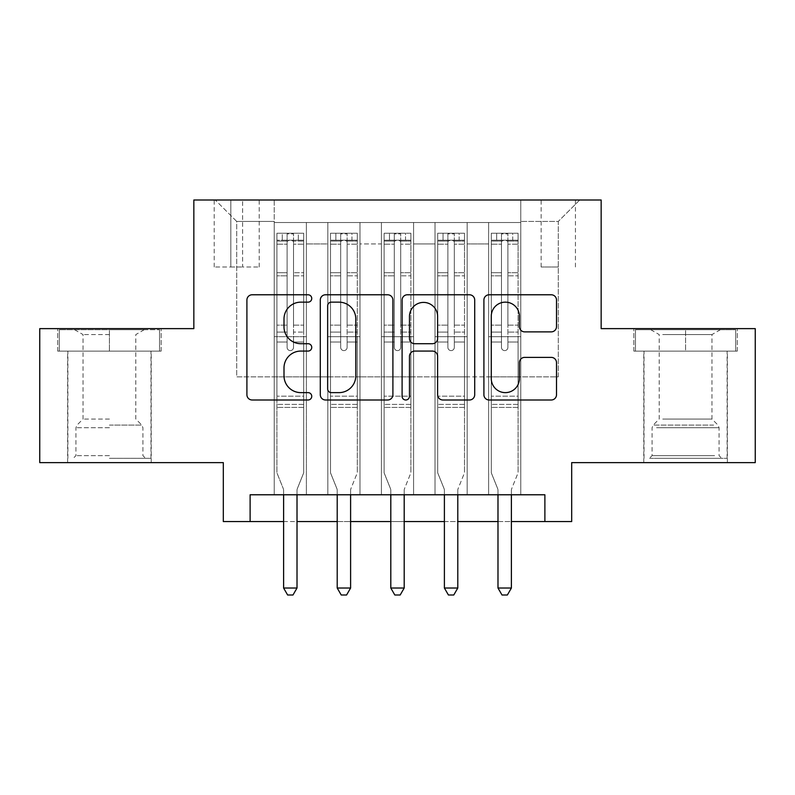 <?xml version="1.0" encoding="UTF-8"?>
<svg xmlns="http://www.w3.org/2000/svg" width="795" height="795" viewBox="0 0 795 795"><rect width="100%" height="100%" fill="white"/><g stroke="black" fill="none" stroke-linecap="round" stroke-linejoin="round"><path stroke-width="0.6" stroke-dasharray="3.98 2.98" d="M311.749 298.463A3.687 3.687 0 0 0 308.062 294.776L252.174 294.776A5.257 5.257 0 0 0 246.907 300.043L246.907 394.737A5.257 5.257 0 0 0 252.174 399.994L308.062 399.994A3.687 3.687 0 0 0 311.749 396.317A3.687 3.687 0 0 0 308.062 392.631L300.838 392.631A16.834 16.834 0 0 1 284.004 375.797L284.004 367.906A16.834 16.834 0 0 1 300.838 351.072L308.062 351.072A3.687 3.687 0 0 0 311.749 347.385A3.687 3.687 0 0 0 308.062 343.708L300.838 343.708A16.834 16.834 0 0 1 284.004 326.874L284.004 318.984A16.834 16.834 0 0 1 300.838 302.15L308.062 302.15A3.687 3.687 0 0 0 311.749 298.463M685.578 351.142L633.854 351.142L737.293 351.142L685.578 351.142L685.578 328.633L737.293 328.633L633.854 328.633L685.578 328.633L685.578 351.142L635.463 351.142L735.683 351.142L685.578 351.142L685.578 329.706L635.463 329.706L735.683 329.706L685.578 329.706L685.578 351.142M685.578 462.62L727.385 462.62L685.578 462.62M558.289 200.002L541.137 200.002L558.289 200.002M558.289 266.991L541.137 266.991L558.289 266.991M109.422 351.142L161.147 351.142L57.707 351.142L109.422 351.142L109.422 328.633L161.147 328.633L57.707 328.633L109.422 328.633L109.422 351.142L150.961 351.142L59.317 351.142L159.537 351.142L67.883 351.142L109.422 351.142L109.422 329.706L59.317 329.706L159.537 329.706L109.422 329.706L144.263 329.706L109.422 329.706L109.422 351.142M109.422 462.62L151.229 462.62L109.422 462.62M755.25 328.633L755.25 462.62L571.684 462.62L571.684 521.57L223.316 521.57L223.316 462.62L39.75 462.62L39.75 328.633L193.841 328.633L193.841 200.002L601.159 200.002L601.159 328.633L755.25 328.633M520.765 494.778L520.765 222.511L274.235 222.511L274.235 494.778L306.383 494.778L274.235 494.778L306.383 494.778L274.235 494.778L274.235 222.511L306.383 222.511L306.383 494.778L306.383 222.511L306.383 376.87L327.828 376.87L306.383 376.87L306.383 222.511L274.235 222.511L520.765 222.511L520.765 494.778L488.617 494.778L488.617 222.511L435.014 222.511L435.014 494.778L435.014 222.511L467.172 222.511L467.172 494.778L467.172 222.511L467.172 376.87L467.172 222.511L488.617 222.511L488.617 494.778L520.765 494.778L488.617 494.778L520.765 494.778L520.765 221.437L520.765 376.87L558.289 376.87L558.289 221.437L520.765 221.437L558.289 221.437L558.289 376.87L520.765 376.87L520.765 336.673L520.765 494.778M435.014 494.778L467.172 494.778L435.014 494.778L467.172 494.778L435.014 494.778L435.014 336.673L435.014 376.87L413.579 376.87L413.579 243.946L413.579 376.87L435.014 376.87L435.014 243.946L435.014 376.87L488.617 376.87L467.172 376.87L467.172 336.673L467.172 376.87L435.014 376.87L435.014 336.673L467.172 336.673L467.172 494.778L467.172 336.673L435.014 336.673L435.014 494.778M413.579 494.778L413.579 222.511L381.421 222.511L381.421 494.778L381.421 222.511L413.579 222.511L413.579 494.778L381.421 494.778L413.579 494.778L381.421 494.778L413.579 494.778L413.579 336.673L413.579 494.778M359.986 494.778L359.986 222.511L327.828 222.511L327.828 494.778L327.828 222.511L359.986 222.511L359.986 494.778L327.828 494.778L359.986 494.778L327.828 494.778L359.986 494.778L359.986 336.673L359.986 494.778M488.617 243.946L488.617 376.87L488.617 222.511L488.617 243.946L467.172 243.946L488.617 243.946M359.986 243.946L359.986 376.87L359.986 222.511L359.986 243.946L381.421 243.946L381.421 376.87L359.986 376.87L381.421 376.87L381.421 222.511L359.986 222.511L381.421 222.511L381.421 243.946L359.986 243.946M250.117 521.57L250.117 494.778L250.117 521.57L250.117 494.778L544.883 494.778L250.117 494.778L544.883 494.778L544.883 521.57M230.818 200.002L214.203 200.002L230.818 200.002L230.818 266.991L214.203 266.991L242.604 266.991L230.818 266.991L230.818 200.002M242.604 200.002L259.22 200.002L242.604 200.002L242.604 266.991L259.22 266.991L242.604 266.991L242.604 200.002M520.765 200.002L274.235 200.002L579.724 200.002L520.765 200.002L520.765 222.511L520.765 200.002M274.235 200.002L215.276 200.002L274.235 200.002L274.235 376.87L236.711 376.87L236.711 221.437L274.235 221.437L236.711 221.437L215.276 200.002L236.711 221.437L236.711 376.87L274.235 376.87L274.235 200.002M327.828 243.946L327.828 376.87L327.828 222.511L306.383 222.511L327.828 222.511L327.828 243.946L306.383 243.946L327.828 243.946M435.014 222.511L413.579 222.511L413.579 243.946L413.579 222.511L435.014 222.511L435.014 243.946L435.014 222.511M283.606 521.57L297.012 521.57M337.209 521.57L350.605 521.57M390.802 521.57L404.198 521.57M444.395 521.57L457.791 521.57M497.988 521.57L511.394 521.57M381.421 376.87L413.579 376.87L381.421 376.87L381.421 336.673L381.421 376.87M327.828 376.87L359.986 376.87L359.986 336.673L359.986 376.87L327.828 376.87L327.828 336.673L359.986 336.673L327.828 336.673L327.828 494.778L327.828 376.87M274.235 376.87L306.383 376.87L306.383 336.673L306.383 494.778L306.383 336.673L306.383 376.87L274.235 376.87L274.235 336.673L306.383 336.673L274.235 336.673L274.235 494.778L274.235 376.87M488.617 376.87L520.765 376.87L488.617 376.87L488.617 336.673L488.617 376.87M274.235 336.673L306.383 336.673L274.235 336.673M327.828 336.673L359.986 336.673L327.828 336.673M381.421 336.673L413.579 336.673L381.421 336.673L381.421 494.778L381.421 336.673L413.579 336.673L381.421 336.673M435.014 336.673L467.172 336.673L435.014 336.673M488.617 336.673L520.765 336.673L488.617 336.673L488.617 494.778L488.617 336.673L520.765 336.673L488.617 336.673M579.724 200.002L558.289 221.437L579.724 200.002M57.707 351.142L57.707 328.633L57.707 351.142M161.147 351.142L161.147 328.633L161.147 351.142M737.293 351.142L737.293 328.633L737.293 351.142M633.854 351.142L633.854 328.633L633.854 351.142M392.899 394.737L392.899 300.043A5.257 5.257 0 0 0 387.632 294.776L325.562 294.776A5.257 5.257 0 0 0 320.296 300.043L320.296 394.737A5.257 5.257 0 0 0 325.562 399.994L387.632 399.994A5.257 5.257 0 0 0 392.899 394.737M331.346 302.15A3.687 3.687 0 0 0 327.659 305.827L327.659 388.944A3.687 3.687 0 0 0 331.346 392.631L338.978 392.631A16.834 16.834 0 0 0 355.812 375.797L355.812 318.984A16.834 16.834 0 0 0 338.978 302.15L331.346 302.15M407.368 294.776L469.438 294.776A5.257 5.257 0 0 1 474.704 300.043L474.704 394.737A5.257 5.257 0 0 1 469.438 399.994L442.875 399.994A5.257 5.257 0 0 1 437.618 394.737L437.618 356.329A5.257 5.257 0 0 0 432.351 351.072L414.732 351.072A5.257 5.257 0 0 0 409.465 356.329L409.465 396.317A3.687 3.687 0 0 1 405.788 399.994A3.687 3.687 0 0 1 402.101 396.317L402.101 300.043A5.257 5.257 0 0 1 407.368 294.776M437.618 316.48A14.072 14.072 0 0 0 423.536 302.408A14.072 14.072 0 0 0 409.465 316.48L409.465 338.441A5.257 5.257 0 0 0 414.732 343.708L432.351 343.708A5.257 5.257 0 0 0 437.618 338.441L437.618 316.48M524.68 331.873L551.243 331.873A5.257 5.257 0 0 0 556.51 326.606L556.51 300.043A5.257 5.257 0 0 0 551.243 294.776L489.173 294.776A5.257 5.257 0 0 0 483.907 300.043L483.907 394.737A5.257 5.257 0 0 0 489.173 399.994L551.243 399.994A5.257 5.257 0 0 0 556.51 394.737L556.51 362.649A5.257 5.257 0 0 0 551.243 357.382L524.68 357.382A5.257 5.257 0 0 0 519.413 362.649L519.413 378.559A14.072 14.072 0 0 1 505.342 392.631A14.072 14.072 0 0 1 491.27 378.559L491.27 316.221A14.072 14.072 0 0 1 505.342 302.15A14.072 14.072 0 0 1 519.413 316.221L519.413 326.606A5.257 5.257 0 0 0 524.68 331.873M287.094 347.385A3.22 3.22 90.2 0 0 290.304 350.605A3.22 3.22 -89.8 0 1 287.094 347.385L287.094 342.019L287.094 347.385A3.22 3.22 89.8 0 0 290.304 350.605A3.22 3.22 90.2 0 0 293.524 347.385A3.22 3.22 -89.8 0 1 290.304 350.605A3.22 3.22 89.8 0 0 293.524 347.385L293.524 342.019L293.524 347.385A3.22 3.22 -90.2 0 1 290.304 350.605A3.22 3.22 -90.2 0 1 287.094 347.385L287.094 332.101L287.094 347.385M283.606 494.778L283.606 490.485A5.356 5.356 89.8 0 0 283.219 488.488A5.356 5.356 -89.8 0 1 283.606 490.485A5.356 5.356 89.8 0 0 283.219 488.488L276.908 472.806L283.219 488.488L276.908 472.806L276.908 342.019L276.908 396.158L276.908 342.019L287.094 342.019L276.908 342.019L287.094 342.019L276.908 342.019L276.908 325.135L287.094 325.135L276.908 325.135L276.908 275.825L287.094 275.825L276.908 275.825L276.908 244.184L287.094 244.184L276.908 244.184L276.908 240.199L276.908 342.019L276.908 332.101L287.094 332.101L276.908 332.101L276.908 272.695L287.094 272.695L287.094 332.101L287.094 272.695L276.908 272.695L276.908 241.054L287.094 241.054L287.094 272.695L287.094 233.889L287.094 241.601L287.094 233.889L293.524 233.889L293.524 241.601C291.387 239.742 289.241 239.742 287.094 241.601L287.094 342.019L287.094 241.601C289.231 239.742 291.377 239.742 293.524 241.601L293.524 342.019L293.524 233.889L287.094 233.889L287.094 241.054L276.908 241.054L276.908 233.233L282.265 233.233L282.265 240.199L276.908 240.199L276.908 233.233L276.908 240.199L298.344 240.199L282.265 240.199L282.265 233.233L303.571 233.233L298.344 233.233L298.344 240.199L303.71 240.199L303.71 233.233L276.908 233.233L276.908 472.806L276.908 396.158L276.908 472.806L283.219 488.488A5.356 5.356 -89.8 0 1 283.606 490.485L283.606 588.032L297.012 588.032L297.012 490.485A5.356 5.356 -89.8 0 1 297.4 488.488L303.71 472.806L303.71 407.418L303.71 472.806L297.4 488.488A5.356 5.356 89.8 0 0 297.012 490.485A5.356 5.356 -89.8 0 1 297.4 488.488A5.356 5.356 89.8 0 0 297.012 490.485L297.012 494.778M303.71 240.199L303.71 407.418L276.908 407.418L303.71 407.418L303.71 396.158L276.908 396.158L303.71 396.158L303.71 342.019L303.71 472.806L303.71 342.019L293.524 342.019L293.524 325.135L293.524 347.385L293.524 342.019L303.71 342.019L293.524 342.019L303.71 342.019L303.71 325.135L293.524 325.135L293.524 275.825L293.524 325.135L303.71 325.135L303.71 275.825L293.524 275.825L293.524 244.184L293.524 275.825L303.71 275.825L303.71 244.184L293.524 244.184L303.71 244.184L303.71 240.199L277.048 240.199L303.571 240.199L298.344 240.199L298.344 233.233L303.71 233.233L303.71 332.101L293.524 332.101L303.71 332.101L303.71 272.695L293.524 272.695L303.71 272.695L303.71 241.054L293.524 241.054L303.71 241.054L303.71 233.233L303.71 240.199M297.012 588.032L283.606 588.032L283.606 490.485L283.606 588.032L287.631 594.998L292.987 594.998L287.631 594.998L283.606 588.032L287.631 594.998L292.987 594.998L297.012 588.032L297.012 490.485L297.012 588.032L292.987 594.998L297.012 588.032L283.606 588.032M109.422 458.327L150.961 458.327L109.422 458.327M109.422 455.654L75.923 455.654L109.422 455.654M109.422 334.586L83.048 334.586L109.422 334.586M109.422 419.054L83.048 419.054L109.422 419.054M159.537 351.142L159.537 329.706L159.537 351.142M59.317 351.142L59.317 329.706L59.317 351.142M654.245 458.327L721.751 458.327L654.245 458.327M714.586 455.654L652.079 455.654L714.586 455.654M655.408 329.706L720.409 329.706L655.408 329.706M662.732 334.586L711.952 334.586L662.732 334.586M662.732 419.054L711.952 419.054L662.732 419.054M649.604 458.327L727.117 458.327L649.604 458.327M649.604 351.142L727.117 351.142L649.604 351.142M735.683 351.142L735.683 329.706L735.683 351.142M635.463 351.142L635.463 329.706L635.463 351.142M340.687 347.385A3.22 3.22 81 0 0 343.907 350.605A3.22 3.22 -99 0 1 340.687 347.385L340.687 342.019L340.687 347.385A3.22 3.22 99 0 0 343.907 350.605A3.22 3.22 81 0 0 347.117 347.385A3.22 3.22 -99 0 1 343.907 350.605A3.22 3.22 99 0 0 347.117 347.385L347.117 342.019L347.117 347.385A3.22 3.22 -81 0 1 343.907 350.605A3.22 3.22 -81 0 1 340.687 347.385L340.687 332.101L340.687 347.385M337.209 494.778L337.209 490.485A5.356 5.356 99 0 0 336.822 488.488A5.356 5.356 -99 0 1 337.209 490.485A5.356 5.356 99 0 0 336.822 488.488L330.501 472.806L336.822 488.488L330.501 472.806L330.501 342.019L330.501 396.158L330.501 342.019L340.687 342.019L330.501 342.019L340.687 342.019L330.501 342.019L330.501 325.135L340.687 325.135L330.501 325.135L330.501 275.825L340.687 275.825L330.501 275.825L330.501 244.184L340.687 244.184L330.501 244.184L330.501 240.199L330.501 342.019L330.501 332.101L340.687 332.101L330.501 332.101L330.501 272.695L340.687 272.695L340.687 332.101L340.687 272.695L330.501 272.695L330.501 241.054L340.687 241.054L340.687 272.695L340.687 233.889L340.687 241.601L340.687 233.889L347.117 233.889L347.117 241.601C344.98 239.742 342.834 239.742 340.687 241.601L340.687 342.019L340.687 241.601C342.824 239.742 344.97 239.742 347.117 241.601L347.117 342.019L347.117 233.889L340.687 233.889L340.687 241.054L330.501 241.054L330.501 233.233L357.303 233.233L357.303 240.199L330.641 240.199L357.174 240.199L351.947 240.199L351.947 233.233L330.641 233.233L335.868 233.233L335.868 240.199L330.501 240.199L330.501 233.233L330.501 240.199L351.947 240.199L335.868 240.199L335.868 233.233L351.947 233.233L351.947 240.199L357.303 240.199L357.303 233.233L330.501 233.233L330.501 472.806L330.501 396.158L330.501 472.806L336.822 488.488A5.356 5.356 -99 0 1 337.209 490.485L337.209 588.032L350.605 588.032L350.605 490.485A5.356 5.356 -99 0 1 350.993 488.488L357.303 472.806L357.303 407.418L357.303 472.806L350.993 488.488A5.356 5.356 99 0 0 350.605 490.485A5.356 5.356 -99 0 1 350.993 488.488A5.356 5.356 99 0 0 350.605 490.485L350.605 494.778M357.303 240.199L357.303 407.418L330.501 407.418L357.303 407.418L357.303 396.158L330.501 396.158L357.303 396.158L357.303 342.019L357.303 472.806L357.303 342.019L347.117 342.019L347.117 325.135L347.117 347.385L347.117 342.019L357.303 342.019L347.117 342.019L357.303 342.019L357.303 325.135L347.117 325.135L347.117 275.825L347.117 325.135L357.303 325.135L357.303 275.825L347.117 275.825L347.117 244.184L347.117 275.825L357.303 275.825L357.303 244.184L347.117 244.184L357.303 244.184L357.303 240.199M357.303 233.233L357.303 332.101L347.117 332.101L357.303 332.101L357.303 272.695L347.117 272.695L357.303 272.695L357.303 241.054L347.117 241.054L357.303 241.054L357.303 233.233M350.605 588.032L337.209 588.032L337.209 490.485L337.209 588.032L341.224 594.998L346.58 594.998L341.224 594.998L337.209 588.032L341.224 594.998L346.58 594.998L350.605 588.032L350.605 490.485L350.605 588.032L346.58 594.998L350.605 588.032L337.209 588.032M394.28 347.385A3.22 3.22 81 0 0 397.5 350.605A3.22 3.22 -99 0 1 394.28 347.385L394.28 342.019L394.28 347.385A3.22 3.22 99 0 0 397.5 350.605A3.22 3.22 81 0 0 400.72 347.385A3.22 3.22 -99 0 1 397.5 350.605A3.22 3.22 99 0 0 400.72 347.385L400.72 342.019L400.72 347.385A3.22 3.22 -81 0 1 397.5 350.605A3.22 3.22 -81 0 1 394.28 347.385L394.28 332.101L394.28 347.385M390.802 494.778L390.802 490.485A5.356 5.356 99 0 0 390.415 488.488A5.356 5.356 -99 0 1 390.802 490.485A5.356 5.356 99 0 0 390.415 488.488L384.104 472.806L390.415 488.488L384.104 472.806L384.104 342.019L384.104 396.158L384.104 342.019L394.28 342.019L384.104 342.019L394.28 342.019L384.104 342.019L384.104 325.135L394.28 325.135L384.104 325.135L384.104 275.825L394.28 275.825L384.104 275.825L384.104 244.184L394.28 244.184L384.104 244.184L384.104 240.199L384.104 342.019L384.104 332.101L394.28 332.101L384.104 332.101L384.104 272.695L394.28 272.695L394.28 332.101L394.28 272.695L384.104 272.695L384.104 241.054L394.28 241.054L394.28 272.695L394.28 233.889L394.28 241.601L394.28 233.889L400.72 233.889L400.72 241.601C398.573 239.742 396.437 239.742 394.28 241.601L394.28 342.019L394.28 241.601C396.427 239.742 398.563 239.742 400.72 241.601L400.72 342.019L400.72 233.889L394.28 233.889L394.28 241.054L384.104 241.054L384.104 233.233L410.896 233.233L410.896 240.199L384.233 240.199L410.767 240.199L405.539 240.199L405.539 233.233L384.233 233.233L389.461 233.233L389.461 240.199L384.104 240.199L384.104 233.233L384.104 240.199L405.539 240.199L389.461 240.199L389.461 233.233L405.539 233.233L405.539 240.199L410.896 240.199L410.896 233.233L384.104 233.233L384.104 472.806L384.104 396.158L384.104 472.806L390.415 488.488A5.356 5.356 -99 0 1 390.802 490.485L390.802 588.032L404.198 588.032L404.198 490.485A5.356 5.356 -99 0 1 404.585 488.488L410.896 472.806L410.896 407.418L410.896 472.806L404.585 488.488A5.356 5.356 99 0 0 404.198 490.485A5.356 5.356 -99 0 1 404.585 488.488A5.356 5.356 99 0 0 404.198 490.485L404.198 494.778M410.896 240.199L410.896 407.418L384.104 407.418L410.896 407.418L410.896 396.158L384.104 396.158L410.896 396.158L410.896 342.019L410.896 472.806L410.896 342.019L400.72 342.019L400.72 325.135L400.72 347.385L400.72 342.019L410.896 342.019L400.72 342.019L410.896 342.019L410.896 325.135L400.72 325.135L400.72 275.825L400.72 325.135L410.896 325.135L410.896 275.825L400.72 275.825L400.72 244.184L400.72 275.825L410.896 275.825L410.896 244.184L400.72 244.184L410.896 244.184L410.896 240.199M410.896 233.233L410.896 332.101L400.72 332.101L410.896 332.101L410.896 272.695L400.72 272.695L410.896 272.695L410.896 241.054L400.72 241.054L410.896 241.054L410.896 233.233M404.198 588.032L390.802 588.032L390.802 490.485L390.802 588.032L394.817 594.998L400.183 594.998L394.817 594.998L390.802 588.032L394.817 594.998L400.183 594.998L404.198 588.032L404.198 490.485L404.198 588.032L400.183 594.998L404.198 588.032L390.802 588.032M447.883 347.385A3.22 3.22 81 0 0 451.093 350.605A3.22 3.22 -99 0 1 447.883 347.385L447.883 342.019L447.883 347.385A3.22 3.22 99 0 0 451.093 350.605A3.22 3.22 81 0 0 454.313 347.385A3.22 3.22 -99 0 1 451.093 350.605A3.22 3.22 99 0 0 454.313 347.385L454.313 342.019L454.313 347.385A3.22 3.22 -81 0 1 451.093 350.605A3.22 3.22 -81 0 1 447.883 347.385L447.883 332.101L447.883 347.385M444.395 494.778L444.395 490.485A5.356 5.356 99 0 0 444.007 488.488A5.356 5.356 -99 0 1 444.395 490.485A5.356 5.356 99 0 0 444.007 488.488L437.697 472.806L444.007 488.488L437.697 472.806L437.697 342.019L437.697 396.158L437.697 342.019L447.883 342.019L437.697 342.019L447.883 342.019L437.697 342.019L437.697 325.135L447.883 325.135L437.697 325.135L437.697 275.825L447.883 275.825L437.697 275.825L437.697 244.184L447.883 244.184L437.697 244.184L437.697 240.199L437.697 342.019L437.697 332.101L447.883 332.101L437.697 332.101L437.697 272.695L447.883 272.695L447.883 332.101L447.883 272.695L437.697 272.695L437.697 241.054L447.883 241.054L447.883 272.695L447.883 233.889L447.883 241.601L447.883 233.889L454.313 233.889L454.313 241.601C452.176 239.742 450.03 239.742 447.883 241.601L447.883 342.019L447.883 241.601C450.02 239.742 452.166 239.742 454.313 241.601L454.313 342.019L454.313 233.889L447.883 233.889L447.883 241.054L437.697 241.054L437.697 233.233L464.499 233.233L464.499 240.199L437.826 240.199L464.359 240.199L459.132 240.199L459.132 233.233L437.826 233.233L443.053 233.233L443.053 240.199L437.697 240.199L437.697 233.233L437.697 240.199L459.132 240.199L443.053 240.199L443.053 233.233L459.132 233.233L459.132 240.199L464.499 240.199L464.499 233.233L437.697 233.233L437.697 472.806L437.697 396.158L437.697 472.806L444.007 488.488A5.356 5.356 -99 0 1 444.395 490.485L444.395 588.032L457.791 588.032L457.791 490.485A5.356 5.356 -99 0 1 458.178 488.488L464.499 472.806L464.499 407.418L464.499 472.806L458.178 488.488A5.356 5.356 99 0 0 457.791 490.485A5.356 5.356 -99 0 1 458.178 488.488A5.356 5.356 99 0 0 457.791 490.485L457.791 494.778M464.499 240.199L464.499 407.418L437.697 407.418L464.499 407.418L464.499 396.158L437.697 396.158L464.499 396.158L464.499 342.019L464.499 472.806L464.499 342.019L454.313 342.019L454.313 325.135L454.313 347.385L454.313 342.019L464.499 342.019L454.313 342.019L464.499 342.019L464.499 325.135L454.313 325.135L454.313 275.825L454.313 325.135L464.499 325.135L464.499 275.825L454.313 275.825L454.313 244.184L454.313 275.825L464.499 275.825L464.499 244.184L454.313 244.184L464.499 244.184L464.499 240.199M464.499 233.233L464.499 332.101L454.313 332.101L464.499 332.101L464.499 272.695L454.313 272.695L464.499 272.695L464.499 241.054L454.313 241.054L464.499 241.054L464.499 233.233M457.791 588.032L444.395 588.032L444.395 490.485L444.395 588.032L448.42 594.998L453.776 594.998L448.42 594.998L444.395 588.032L448.42 594.998L453.776 594.998L457.791 588.032L457.791 490.485L457.791 588.032L453.776 594.998L457.791 588.032L444.395 588.032M501.476 347.385A3.22 3.22 81 0 0 504.696 350.605A3.22 3.22 -99 0 1 501.476 347.385L501.476 342.019L501.476 347.385A3.22 3.22 99 0 0 504.696 350.605A3.22 3.22 81 0 0 507.906 347.385A3.22 3.22 -99 0 1 504.696 350.605A3.22 3.22 99 0 0 507.906 347.385L507.906 342.019L507.906 347.385A3.22 3.22 -81 0 1 504.696 350.605A3.22 3.22 -81 0 1 501.476 347.385L501.476 332.101L501.476 347.385M497.988 494.778L497.988 490.485A5.356 5.356 99 0 0 497.6 488.488A5.356 5.356 -99 0 1 497.988 490.485A5.356 5.356 99 0 0 497.6 488.488L491.29 472.806L497.6 488.488L491.29 472.806L491.29 342.019L491.29 396.158L491.29 342.019L501.476 342.019L491.29 342.019L501.476 342.019L491.29 342.019L491.29 325.135L501.476 325.135L491.29 325.135L491.29 275.825L501.476 275.825L491.29 275.825L491.29 244.184L501.476 244.184L491.29 244.184L491.29 240.199L491.29 342.019L491.29 332.101L501.476 332.101L491.29 332.101L491.29 272.695L501.476 272.695L501.476 332.101L501.476 272.695L491.29 272.695L491.29 241.054L501.476 241.054L501.476 272.695L501.476 233.889L501.476 241.601L501.476 233.889L507.906 233.889L507.906 241.601C505.769 239.742 503.623 239.742 501.476 241.601L501.476 342.019L501.476 241.601C503.613 239.742 505.759 239.742 507.906 241.601L507.906 342.019L507.906 233.889L501.476 233.889L501.476 241.054L491.29 241.054L491.29 233.233L518.092 233.233L518.092 240.199L491.429 240.199L517.952 240.199L512.735 240.199L512.735 233.233L491.429 233.233L496.656 233.233L496.656 240.199L491.29 240.199L491.29 233.233L491.29 240.199L512.735 240.199L496.656 240.199L496.656 233.233L512.735 233.233L512.735 240.199L518.092 240.199L518.092 233.233L491.29 233.233L491.29 472.806L491.29 396.158L491.29 472.806L497.6 488.488A5.356 5.356 -99 0 1 497.988 490.485L497.988 588.032L511.394 588.032L511.394 490.485A5.356 5.356 -99 0 1 511.781 488.488L518.092 472.806L518.092 407.418L518.092 472.806L511.781 488.488A5.356 5.356 99 0 0 511.394 490.485A5.356 5.356 -99 0 1 511.781 488.488A5.356 5.356 99 0 0 511.394 490.485L511.394 494.778M518.092 240.199L518.092 407.418L491.29 407.418L518.092 407.418L518.092 396.158L491.29 396.158L518.092 396.158L518.092 342.019L518.092 472.806L518.092 342.019L507.906 342.019L507.906 325.135L507.906 347.385L507.906 342.019L518.092 342.019L507.906 342.019L518.092 342.019L518.092 325.135L507.906 325.135L507.906 275.825L507.906 325.135L518.092 325.135L518.092 275.825L507.906 275.825L507.906 244.184L507.906 275.825L518.092 275.825L518.092 244.184L507.906 244.184L518.092 244.184L518.092 240.199M518.092 233.233L518.092 332.101L507.906 332.101L518.092 332.101L518.092 272.695L507.906 272.695L518.092 272.695L518.092 241.054L507.906 241.054L518.092 241.054L518.092 233.233M511.394 588.032L497.988 588.032L497.988 490.485L497.988 588.032L502.013 594.998L507.369 594.998L502.013 594.998L497.988 588.032L502.013 594.998L507.369 594.998L511.394 588.032L511.394 490.485L511.394 588.032L507.369 594.998L511.394 588.032L497.988 588.032M435.014 243.946L413.579 243.946L435.014 243.946M303.71 404.397L276.908 404.397L303.71 404.397M287.094 241.601L287.094 233.889M293.524 241.601L293.524 233.889M109.422 427.73L75.923 427.73L109.422 427.73M109.422 425.077L141.818 425.077L109.422 425.077M656.571 427.73L719.077 427.73L656.571 427.73M713.632 425.077L653.182 425.077L713.632 425.077M357.174 233.233L330.641 233.233L357.174 233.233M330.641 240.199L357.174 240.199L330.641 240.199M357.303 404.397L330.501 404.397L357.303 404.397M340.687 241.601L340.687 233.889M410.767 233.233L384.233 233.233L410.767 233.233M384.233 240.199L410.767 240.199L384.233 240.199M410.896 404.397L384.104 404.397L410.896 404.397M394.28 241.601L394.28 233.889M464.359 233.233L437.826 233.233L464.359 233.233M437.826 240.199L464.359 240.199L437.826 240.199M464.499 404.397L437.697 404.397L464.499 404.397M447.883 241.601L447.883 233.889M517.952 233.233L491.429 233.233L517.952 233.233M491.429 240.199L517.952 240.199L491.429 240.199M518.092 404.397L491.29 404.397L518.092 404.397M501.476 241.601L501.476 233.889M347.117 241.601L347.117 233.889M400.72 241.601L400.72 233.889M454.313 241.601L454.313 233.889M507.906 241.601L507.906 233.889M643.771 462.62L643.771 351.142M541.137 266.991L541.137 200.002M67.615 462.62L67.615 351.142M151.229 462.62L151.229 351.142M214.203 266.991L214.203 200.002M259.22 266.991L259.22 200.002M575.441 266.991L575.441 200.002M727.385 462.62L727.385 351.142M74.591 329.706L83.048 334.586L83.048 419.054L77.026 425.077L75.923 427.73L75.923 455.654L73.249 458.327M150.961 458.327L150.961 351.142M67.883 458.327L67.883 351.142M144.263 329.706L135.796 334.586L135.796 419.054L141.818 425.077L142.921 427.73L142.921 455.654L145.604 458.327M650.737 329.706L659.204 334.586L659.204 419.054L653.182 425.077L652.079 427.73L652.079 455.654L649.396 458.327M727.117 458.327L727.117 351.142M644.039 458.327L644.039 351.142M720.409 329.706L711.952 334.586L711.952 419.054L717.974 425.077L719.077 427.73L719.077 455.654L721.751 458.327"/><path stroke-width="1.19" d="M311.749 298.463A3.687 3.687 0 0 0 308.062 294.776L252.174 294.776A5.257 5.257 0 0 0 246.907 300.043L246.907 394.737A5.257 5.257 0 0 0 252.174 399.994L308.062 399.994A3.687 3.687 0 0 0 311.749 396.317A3.687 3.687 0 0 0 308.062 392.631L300.838 392.631A16.834 16.834 0 0 1 284.004 375.797L284.004 367.906A16.834 16.834 0 0 1 300.838 351.072L308.062 351.072A3.687 3.687 0 0 0 311.749 347.385A3.687 3.687 0 0 0 308.062 343.708L300.838 343.708A16.834 16.834 0 0 1 284.004 326.874L284.004 318.984A16.834 16.834 0 0 1 300.838 302.15L308.062 302.15A3.687 3.687 0 0 0 311.749 298.463M551.243 331.873A5.257 5.257 0 0 0 556.51 326.606L556.51 300.043A5.257 5.257 0 0 0 551.243 294.776L489.173 294.776A5.257 5.257 0 0 0 483.907 300.043L483.907 394.737A5.257 5.257 0 0 0 489.173 399.994L551.243 399.994A5.257 5.257 0 0 0 556.51 394.737L556.51 362.649A5.257 5.257 0 0 0 551.243 357.382L524.68 357.382A5.257 5.257 0 0 0 519.413 362.649L519.413 378.559A14.072 14.072 0 0 1 505.342 392.631A14.072 14.072 0 0 1 491.27 378.559L491.27 316.221A14.072 14.072 0 0 1 505.342 302.15A14.072 14.072 0 0 1 519.413 316.221L519.413 326.606A5.257 5.257 0 0 0 524.68 331.873L551.243 331.873M250.117 521.57L250.117 494.778L544.883 494.778L544.883 521.57L571.684 521.57L571.684 462.62L755.25 462.62L755.25 328.633L601.159 328.633L601.159 200.002L193.841 200.002L193.841 328.633L39.75 328.633L39.75 462.62L223.316 462.62L223.316 521.57L283.606 521.57M392.899 300.043A5.257 5.257 0 0 0 387.632 294.776L325.562 294.776A5.257 5.257 0 0 0 320.296 300.043L320.296 394.737A5.257 5.257 0 0 0 325.562 399.994L387.632 399.994A5.257 5.257 0 0 0 392.899 394.737L392.899 300.043M407.368 294.776L469.438 294.776A5.257 5.257 0 0 1 474.704 300.043L474.704 394.737A5.257 5.257 0 0 1 469.438 399.994L442.875 399.994A5.257 5.257 0 0 1 437.618 394.737L437.618 356.329A5.257 5.257 0 0 0 432.351 351.072L414.732 351.072A5.257 5.257 0 0 0 409.465 356.329L409.465 396.317A3.687 3.687 0 0 1 405.788 399.994A3.687 3.687 0 0 1 402.101 396.317L402.101 300.043A5.257 5.257 0 0 1 407.368 294.776M297.012 521.57L337.209 521.57M350.605 521.57L390.802 521.57M404.198 521.57L444.395 521.57M457.791 521.57L497.988 521.57M511.394 521.57L544.883 521.57M331.346 302.15A3.687 3.687 0 0 0 327.659 305.827L327.659 388.944A3.687 3.687 0 0 0 331.346 392.631L338.978 392.631A16.834 16.834 0 0 0 355.812 375.797L355.812 318.984A16.834 16.834 0 0 0 338.978 302.15L331.346 302.15M437.618 316.48A14.072 14.072 0 0 0 423.536 302.408A14.072 14.072 0 0 0 409.465 316.48L409.465 338.441A5.257 5.257 0 0 0 414.732 343.708L432.351 343.708A5.257 5.257 0 0 0 437.618 338.441L437.618 316.48M297.012 494.778L297.012 588.032L283.606 588.032L283.606 494.778M297.012 588.032L292.987 594.998L287.631 594.998L283.606 588.032M350.605 494.778L350.605 588.032L337.209 588.032L337.209 494.778M350.605 588.032L346.58 594.998L341.224 594.998L337.209 588.032M404.198 494.778L404.198 588.032L390.802 588.032L390.802 494.778M404.198 588.032L400.183 594.998L394.817 594.998L390.802 588.032M457.791 494.778L457.791 588.032L444.395 588.032L444.395 494.778M457.791 588.032L453.776 594.998L448.42 594.998L444.395 588.032M511.394 494.778L511.394 588.032L497.988 588.032L497.988 494.778M511.394 588.032L507.369 594.998L502.013 594.998L497.988 588.032"/></g></svg>
